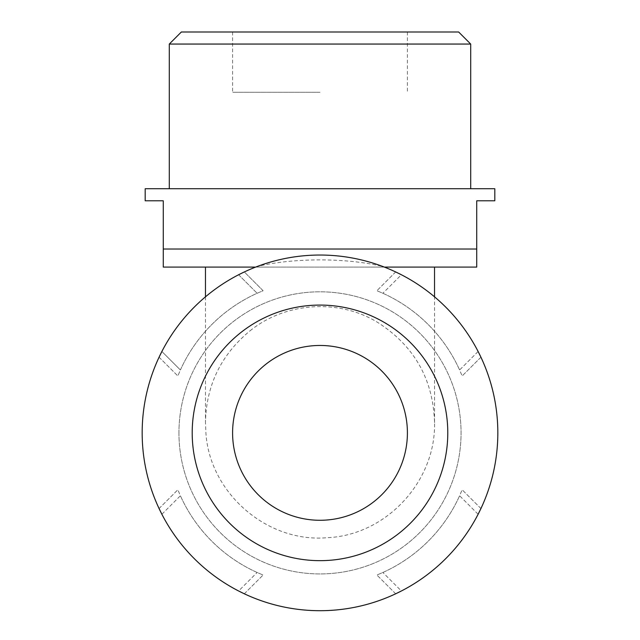 <?xml version="1.0" encoding="UTF-8"?>
<svg xmlns="http://www.w3.org/2000/svg" width="640" height="640" viewBox="0 0 640 640"><rect width="100%" height="100%" fill="white"/><g stroke="black" fill="none" stroke-linecap="round" stroke-linejoin="round"><path stroke-width="0.48" stroke-dasharray="3.2 2.4" d="M478.112 351.488L459.608 369.992A153.112 153.112 0 0 0 382.88 293.264L376.896 290.72L382.88 293.264A153.112 153.112 0 0 1 459.608 369.992L462.152 375.976L459.608 369.992L478.112 351.488A177.832 177.832 0 0 0 401.384 274.76A177.832 177.832 0 0 1 478.112 351.488L480.928 357.2L462.152 375.976L480.928 357.2M480.928 508.544L462.152 489.768L480.928 508.544L478.112 514.256A177.832 177.832 0 0 1 401.384 590.984A177.832 177.832 0 0 0 478.112 514.256L459.608 495.752A153.112 153.112 0 0 1 382.88 572.48L376.896 575.024L382.88 572.48A153.112 153.112 0 0 0 459.608 495.752L462.152 489.768L459.608 495.752L478.112 514.256M142.168 432.872A177.832 177.832 0 0 0 408.912 586.88A177.832 177.832 0 0 0 408.912 278.864A177.832 177.832 0 0 0 142.168 432.872A177.832 177.832 0 0 0 408.912 586.88A177.832 177.832 0 0 0 408.912 278.864A177.832 177.832 0 0 0 142.168 432.872A177.832 177.832 0 0 0 408.912 586.88A177.832 177.832 0 0 0 408.912 278.864A177.832 177.832 0 0 0 142.168 432.872M159.072 508.544L177.848 489.768L159.072 508.544L161.888 514.256A177.832 177.832 0 0 0 238.616 590.984A177.832 177.832 0 0 1 161.888 514.256L180.392 495.752A153.112 153.112 0 0 0 257.12 572.48L263.104 575.024L257.12 572.48A153.112 153.112 0 0 1 180.392 495.752L177.848 489.768L180.392 495.752L161.888 514.256M244.328 593.8L263.104 575.024L244.328 593.8L238.616 590.984L257.12 572.48L238.616 590.984M395.672 593.8L376.896 575.024L395.672 593.8L401.384 590.984L382.88 572.48L401.384 590.984M238.616 274.76L257.12 293.264L238.616 274.76A177.832 177.832 0 0 0 161.888 351.488A177.832 177.832 0 0 1 238.616 274.76L244.328 271.944L263.104 290.72L257.12 293.264A153.112 153.112 0 0 0 180.392 369.992L177.848 375.976L159.072 357.2L161.888 351.488L180.392 369.992A153.112 153.112 0 0 1 257.12 293.264L263.104 290.72L244.328 271.944M395.672 271.944L376.896 290.72L395.672 271.944L401.384 274.76L382.88 293.264L401.384 274.76M163.272 267.096L476.728 267.096L476.728 249.016L163.272 249.016L163.272 267.096M494.816 200.784L476.728 200.784L476.728 249.016M470.704 188.728L169.296 188.728L470.704 188.728M169.296 44.056L470.704 44.056M181.352 32L458.648 32M320 32L232.592 32L320 32M192.2 432.872A127.8 127.8 0 0 0 383.896 543.544A127.8 127.8 0 0 0 383.896 322.2A127.8 127.8 0 0 0 192.2 432.872M178.944 432.872A141.056 141.056 0 0 0 390.528 555.032A141.056 141.056 0 0 0 390.528 310.712A141.056 141.056 0 0 0 178.944 432.872A141.056 141.056 0 0 0 390.528 555.032A141.056 141.056 0 0 0 390.528 310.712A141.056 141.056 0 0 0 178.944 432.872M145.184 200.784L163.272 200.784L163.272 249.016M145.184 188.728L494.816 188.728M254.856 267.096L385.144 267.096C348.288 257.512 291.896 257.48 254.856 267.096L205.912 267.096M434.536 267.096L385.144 267.096M250.072 330.792C285.512 302.12 338.68 298.528 377.552 322.336C414.24 345.84 433.232 379.28 434.536 422.656C435.952 481.152 386.48 535.072 327.544 537.672C267.168 543.224 209.528 492.936 205.912 432.872L205.464 422.648C206.208 385.32 221.08 354.696 250.072 330.792M161.888 351.488L180.392 369.992L177.848 375.976L159.072 357.2M232.592 432.872A87.408 87.408 0 0 0 363.704 508.568A87.408 87.408 0 0 0 363.704 357.176A87.408 87.408 0 0 0 232.592 432.872M320 92.28L232.592 92.28L320 92.28M434.536 422.648L434.536 296.84M205.464 296.84L205.464 422.648M232.592 32L232.592 92.28M407.408 32L407.408 92.28"/><path stroke-width="0.96" d="M161.888 514.256L159.072 508.544M238.616 590.984L244.328 593.8M401.384 590.984L395.672 593.8M478.112 514.256L480.928 508.544M161.888 351.488L159.072 357.2M238.616 274.76L244.328 271.944M401.384 274.76L395.672 271.944M478.112 351.488L480.928 357.2M476.728 200.784L476.728 249.016L163.272 249.016L163.272 200.784L145.184 200.784L145.184 188.728L494.816 188.728L494.816 200.784L476.728 200.784M385.144 267.096L476.728 267.096L476.728 249.016M470.704 188.728L470.704 44.056L169.296 44.056L169.296 188.728M169.296 44.056L181.352 32L458.648 32L470.704 44.056M232.592 432.872A87.408 87.408 0 0 0 363.704 508.568A87.408 87.408 0 0 0 363.704 357.176A87.408 87.408 0 0 0 232.592 432.872M192.2 432.872A127.8 127.8 0 0 0 383.896 543.544A127.8 127.8 0 0 0 383.896 322.2A127.8 127.8 0 0 0 192.2 432.872M142.168 432.872A177.832 177.832 0 0 0 408.912 586.88A177.832 177.832 0 0 0 408.912 278.864A177.832 177.832 0 0 0 142.168 432.872M254.856 267.096L163.272 267.096L163.272 249.016M434.536 296.84L434.536 267.096M205.464 267.096L205.464 296.84"/></g></svg>
